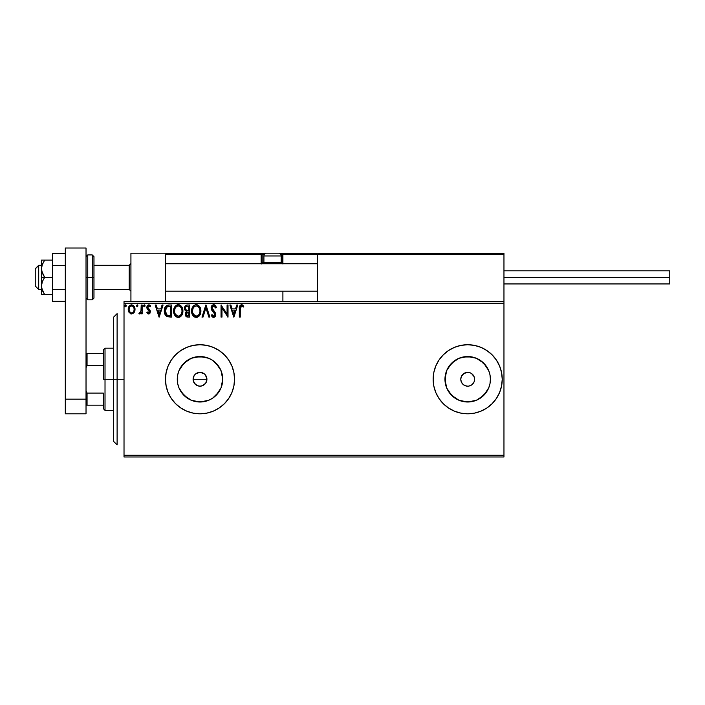 <?xml version="1.0" encoding="UTF-8"?>
<svg xmlns="http://www.w3.org/2000/svg" width="705" height="705" viewBox="0 0 705 705"><rect width="100%" height="100%" fill="white"/><g stroke="black" fill="none" stroke-linecap="round" stroke-linejoin="round"><path stroke-width="1.06" d="M204.811 374.302L206.785 377.924L206.38 381.925L206.918 379.272A6.909 6.909 0 0 1 200.008 386.173A6.909 6.909 0 0 1 193.1 379.272L194.263 383.106L197.356 385.644L200 386.173L202.652 385.653L205.745 383.115L204.776 384.26M222.295 383.705L222.736 379.272A22.727 22.727 0 0 1 200.008 402A22.727 22.727 0 0 1 177.281 379.272L177.713 374.831L179.008 370.574L183.934 363.198L191.311 358.272L200.008 356.545L208.706 358.272L212.637 360.37L216.074 363.198L221 370.574L222.736 379.272L221 387.962L216.074 395.338L212.637 398.166L208.706 400.264L200.008 402L191.311 400.264L183.934 395.338L179.008 387.962L177.713 383.705L177.281 379.272A22.727 22.727 0 0 1 200.008 356.545A22.727 22.727 0 0 1 222.736 379.272L222.295 374.831M489.984 383.705L490.416 379.272A22.727 22.727 0 0 1 467.688 402A22.727 22.727 0 0 1 444.961 379.272L446.697 370.574L451.623 363.198L458.99 358.272L467.688 356.545L476.386 358.272L483.762 363.198L488.688 370.574L489.984 374.831L490.416 379.272L489.984 383.705L488.688 387.962L483.762 395.338L476.386 400.264L467.688 402L458.99 400.264L451.623 395.338L446.697 387.962L444.961 379.272A22.727 22.727 0 0 1 467.688 356.545A22.727 22.727 0 0 1 490.416 379.272L489.984 374.831M499.607 392.482A34.536 34.536 0 0 0 502.233 379.308A34.536 34.536 0 0 1 467.688 413.809A34.536 34.536 0 0 1 433.152 379.272A34.536 34.536 0 0 0 467.671 413.809L474.43 413.148L480.907 411.182L486.882 407.983L492.116 403.692A34.536 34.536 0 0 0 499.598 392.491M467.706 413.809A34.536 34.536 0 0 0 492.108 403.701M200.026 413.809A34.536 34.536 0 0 0 234.545 379.272L233.884 372.531L231.919 366.054L228.728 360.079L224.428 354.844L219.193 350.552L213.227 347.353L206.741 345.388L200.008 344.727L193.267 345.388L186.79 347.353L180.815 350.552L175.58 354.844L171.289 360.079L168.098 366.054L166.133 372.531L165.463 379.272A34.536 34.536 0 0 0 199.991 413.809L206.741 413.148L213.227 411.182L219.193 407.983L224.428 403.692L228.728 398.457L231.919 392.482L233.884 386.005L234.545 379.272A34.536 34.536 0 0 1 200.008 413.809A34.536 34.536 0 0 1 165.463 379.272L166.133 386.005L168.098 392.482L171.289 398.457L175.58 403.692L180.815 407.983L186.79 411.182L193.267 413.148L200.008 413.809M472.579 374.381L471.53 373.527L474.077 376.629L474.597 379.272A6.909 6.909 0 0 1 467.688 386.173A6.909 6.909 0 0 1 460.779 379.272A6.909 6.909 0 0 1 467.688 372.363A6.909 6.909 0 0 1 474.597 379.272L474.077 381.916M195.118 384.154L193.619 381.916L193.1 379.272A6.909 6.909 0 0 1 200.008 372.363A6.909 6.909 0 0 1 206.918 379.272L205.745 375.43L206.918 379.272L205.745 383.115L202.652 385.653L200.008 386.173L197.365 385.653L195.118 384.154L193.232 380.612L193.232 377.915L194.404 375.227M197.365 385.653L196.078 384.948M124.018 456.981L503.96 456.981L124.018 456.981L124.018 303.282L503.96 303.282L503.96 455.254L124.018 455.254L124.018 456.981M134.117 312.535L134.972 308.614L133.113 305.274L130.117 305.274L128.398 307.838L128.698 311.821L130.866 313.901L133.642 313.117L135.025 309.398C135.043 306.895 133.906 305.38 131.606 304.851C129.315 305.38 128.178 306.895 128.204 309.398L129.103 312.544L131.606 313.998L134.338 312.183M141.22 305.009L142.154 305.009L141.22 305.009L140.929 311.61L138.894 313.69L140.154 313.857L141.22 312.544L141.22 313.84L142.154 313.84L142.154 305.009L142.154 313.84L142.154 305.009L141.22 305.009L141.079 311.011L138.894 313.69L139.608 313.998L141.22 312.544L141.22 313.84L142.154 313.84L141.22 313.84M148.596 313.998L149.945 313.223L150.35 311.328L147.953 308.2L147.803 306.86L148.87 305.935L150.139 306.869L150.676 306.049L148.764 304.851L147.521 305.406L146.825 306.957L147.107 308.772L149.425 311.513L148.737 312.888L147.345 311.98L146.799 312.738L148.041 313.875L148.596 313.998L150.368 311.68L150.068 310.315L147.733 307.362L148.87 305.935L150.139 306.869L150.676 306.049L148.764 304.851L146.799 307.406L147.107 308.772L149.434 311.725L148.535 312.914L147.345 311.98L146.799 312.738L148.596 313.998M168.944 305.009L166.406 305.644L165.076 307.283L164.327 310.367L164.582 313.231L166.856 316.563L171.756 317.1L171.756 305.009L168.944 305.009C165.719 305.45 164.177 307.406 164.318 310.896C164.177 313.381 165.085 315.302 167.05 316.66L171.756 317.1L171.756 305.009L171.756 317.1L169.923 317.1M187.319 305.009L189.733 305.009L186.693 305.071L184.851 306.622L184.569 309.398L186.367 311.531L185.503 312.676L185.274 314.686L186.596 316.845L189.733 317.1L189.733 305.009L189.733 317.1L189.733 305.009L187.319 305.009C185.424 305.3 184.472 306.446 184.463 308.438L186.367 311.531L185.239 314.104C185.256 316.007 186.182 317.003 188.024 317.1L189.733 317.1L188.024 317.1M202.987 317.1L201.974 317.1L205.851 305.009L201.974 317.1L202.987 317.1L205.93 307.926L208.865 317.1L209.879 317.1L206.01 305.009L209.879 317.1L206.01 305.009L201.974 317.1L202.987 317.1L205.93 307.926L208.865 317.1L209.879 317.1L208.865 317.1M227.081 305.009L227.081 313.998L221.044 305.009L221.044 317.1L221.969 317.1L221.969 308.076L228.015 317.1L228.015 305.009L227.081 305.009L228.015 305.009L227.081 305.009L227.081 313.998L221.044 305.009L221.044 317.1L221.969 317.1L221.969 308.076L228.015 317.1L228.015 305.009L227.821 317.1M240.255 309.054L240.934 306.164L242.018 306.04L243.348 307.019L243.824 306.093L241.542 304.701L239.568 306.252L239.33 317.1L240.255 317.1L240.255 309.054L241.551 305.935L243.348 307.019L243.824 306.093L241.542 304.701C239.691 305.327 238.96 306.737 239.33 308.931L239.33 317.1L240.255 317.1L240.299 307.653M492.116 403.692L496.408 398.457L499.598 392.482L501.563 386.005L502.233 379.272L501.563 372.531L499.598 366.054L496.408 360.079L492.116 354.844L486.882 350.552L480.907 347.353L474.43 345.388L467.688 344.727L460.955 345.388L454.469 347.353L448.503 350.552L443.269 354.844L438.968 360.079L435.778 366.054L433.813 372.531L433.152 379.272L433.813 386.005L435.778 392.482L438.968 398.457L443.269 403.692L448.503 407.983L454.469 411.182L460.955 413.148L467.688 413.809L474.43 413.148M236.765 305.009L237.779 305.009L233.901 317.1L237.779 305.009L236.765 305.009L235.523 308.878L232.13 308.878L230.887 305.009L229.874 305.009L233.752 317.1L237.779 305.009L236.765 305.009L235.523 308.878L232.13 308.878L230.887 305.009L229.874 305.009L233.752 317.1L229.874 305.009L230.887 305.009M213.677 304.701L211.764 305.803L211.121 307.97L211.72 310.121L214.699 313.804L214.144 316.034L213.06 316.007L212.002 314.615L211.28 315.364L213.606 317.409L215.254 316.466L215.739 314.104L212.355 309.169L212.161 307.257L213.738 305.935L215.633 307.953L216.391 307.336L215.06 305.221L213.677 304.701C211.985 305.062 211.139 306.155 211.121 307.97L214.84 314.633L213.624 316.166L212.002 314.615L211.28 315.364L213.606 317.409L215.774 314.589L215.289 312.747L212.046 307.988L213.738 305.935L215.633 307.953L216.391 307.336L213.677 304.701M200.89 311.002L200.282 307.821L199.101 306.005L197.303 304.851L195.153 304.851L193.355 306.04L192.192 307.865L191.848 313.231L194.219 316.809L197.374 317.241L199.806 315.161L200.89 311.002C200.934 307.556 199.383 305.459 196.228 304.701C193.082 305.485 191.531 307.6 191.593 311.055C191.531 314.545 193.1 316.66 196.298 317.409C199.427 316.58 200.96 314.448 200.89 311.002M182.912 311.002C182.956 307.556 181.405 305.459 178.25 304.701C175.096 305.485 173.553 307.6 173.615 311.055C173.553 314.545 175.122 316.66 178.321 317.409C181.449 316.58 182.983 314.448 182.912 311.002L181.784 306.869L180.304 305.309L178.524 304.71L175.378 306.04L173.633 310.508L174.734 315.232L177.775 317.373L179.396 317.241L181.185 316.034L182.895 311.539M162.062 305.009L163.075 305.009L159.198 317.1L163.075 305.009L162.062 305.009L160.819 308.878L157.426 308.878L156.184 305.009L155.171 305.009L159.048 317.1L163.075 305.009L162.062 305.009L160.819 308.878L157.426 308.878L156.184 305.009L155.171 305.009L159.048 317.1L155.171 305.009L156.184 305.009M144.322 306.869L143.547 305.864L144.322 304.851L145.098 305.864L144.904 305.195L144.146 304.877L143.556 305.688L143.987 306.772L144.657 306.772L145.098 305.864L144.322 306.869L145.098 305.864L144.322 304.851L143.547 305.864L144.322 306.869L143.547 305.855M137.969 305.864L137.281 304.86L136.426 305.688L137.105 306.86L137.969 305.864L137.193 306.869L137.969 305.864L137.193 304.851L136.418 305.864L137.193 306.869L136.418 305.864L137.193 304.851L137.969 305.864M125.569 306.869L124.794 305.864L125.569 304.851L126.345 305.864L126.151 305.195L125.393 304.877L124.838 305.512L124.988 306.525L125.746 306.842L126.345 305.864L125.569 306.869L126.345 305.864L125.569 304.851L124.794 305.864L125.569 306.869L124.803 305.679M503.96 301.555L124.018 301.555L124.018 455.254L503.96 455.254L503.96 456.981L503.96 303.282L124.018 303.282L124.018 301.555L503.96 301.555L503.96 303.282L503.96 253.201L503.96 301.555M196.087 373.579L200.008 372.363L203.992 373.632M203.842 373.527L202.784 372.945M195.118 374.381L194.263 375.43L195.135 374.373M443.269 403.692L442.476 402.881M471.53 373.527L470.332 372.883L471.53 373.527M469.036 372.496L470.332 372.883M462.806 374.381L461.308 376.629L463.855 373.527L467.688 372.363M462.806 384.154L465.044 385.653L462.806 384.154L461.308 381.916L460.779 379.272L461.308 376.629M467.688 386.173L465.044 385.653M472.579 384.154L473.434 383.106L471.53 385.009L469.036 386.04M199.991 344.727A34.536 34.536 0 0 0 165.463 379.272A34.536 34.536 0 0 1 200.008 344.727A34.536 34.536 0 0 1 234.545 379.272A34.536 34.536 0 0 0 200.026 344.727M219.193 350.552L213.227 347.353M171.289 360.079L168.098 366.054M180.815 407.983L186.79 411.182M228.728 398.457L231.919 392.482M502.233 379.237A34.536 34.536 0 0 0 499.607 366.054M499.598 366.045A34.536 34.536 0 0 0 492.125 354.853M492.108 354.835A34.536 34.536 0 0 0 467.706 344.727M474.43 345.388L467.688 344.727A34.536 34.536 0 0 0 433.152 379.237M433.813 372.531L433.152 379.272A34.536 34.536 0 0 1 467.688 344.727A34.536 34.536 0 0 1 502.233 379.272L501.563 386.005M460.955 413.148L467.688 413.809M448.794 366.644L455.069 360.37L448.794 366.644M480.316 360.37L486.591 366.644L480.316 360.37M486.591 391.892L480.316 398.166L486.591 391.892M455.069 398.166L448.794 391.892L455.069 398.166M472.121 356.977L463.255 356.977M445.401 374.831L445.401 383.705M463.255 401.559L472.121 401.559M218.903 366.644L212.637 360.37M204.441 356.977L195.576 356.977M187.38 360.37L181.106 366.644M177.713 374.831L177.713 383.705M181.106 391.892L187.38 398.166M195.576 401.559L204.441 401.559M212.637 398.166L218.903 391.892M202.652 372.883L201.357 372.496M206.389 381.916L205.745 383.106M200.008 372.363L196.166 373.527M205.745 375.43L204.891 374.381M240.255 317.1L239.33 317.1M239.33 308.349L239.356 307.777M239.356 307.706L239.4 307.124M241.894 304.727L242.828 305.133M243.824 306.093L243.348 307.019L241.321 305.97M242.67 306.455L241.709 305.952M240.493 306.745L240.361 307.195M233.831 314.183L232.527 310.121L235.126 310.121L233.831 314.183L232.527 310.121L235.126 310.121L233.831 314.183M221.969 317.1L221.044 317.1L221.247 305.009M213.923 304.71L214.62 304.93M215.633 305.855L215.968 306.419M216.391 307.336L215.492 307.618M214.1 305.996L213.377 305.988M213.086 306.093L212.566 306.499M212.073 307.618L212.073 308.296M212.126 308.596L212.575 309.539M213.06 310.191L213.897 311.099M215.765 314.342L215.765 314.835M215.739 315.073L215.651 315.549M215.642 315.567L215.254 316.466M214.549 317.135L213.606 317.409M213.201 317.356L212.663 317.127M212.381 316.924L213.403 317.391M211.8 316.245L211.474 315.717M211.28 315.364L212.002 314.615L212.372 315.258M212.628 315.62L213.069 316.016M214.54 315.664L214.805 314.21M214.84 314.633L214.117 312.888M214.514 313.425L212.029 310.588M211.465 309.61L211.156 308.534M212.143 305.353L213.386 304.719M200.872 311.548L200.828 312.077M200.634 313.161L200.114 314.597M200.105 314.624L199.806 315.161M199.797 315.179L199.162 316.034M195.206 317.259L194.598 317.021M194.219 316.809L193.708 316.413M193.373 316.087L192.042 313.866M191.654 309.953L191.742 309.398M192.007 308.367L192.192 307.882M193.011 306.455L193.866 305.547M195.153 304.851L195.682 304.736M196.501 304.71L197.303 304.851M198.396 305.388L199.092 306.005M199.436 306.402L199.771 306.869M199.894 307.08L200.282 307.821M200.379 308.076L200.634 308.852M196.043 305.944L196.263 305.935C198.775 306.56 200.008 308.252 199.964 311.002L199.912 310.156L199.964 311.002C200.017 313.778 198.784 315.496 196.263 316.166C193.725 315.523 192.474 313.822 192.518 311.064L192.518 311.064C192.465 308.27 193.708 306.56 196.263 305.935L197.576 306.252L196.263 305.935M198.079 306.569L199.136 307.785M199.074 307.697L199.823 309.565M199.489 313.575L198.739 314.853M192.571 311.936L192.535 311.495M193.408 314.395L196.695 316.131L194.069 315.205L192.729 312.791M194.113 306.825L193.214 308.032M192.729 309.319L192.518 311.064L193.003 308.482L194.298 306.666M196.862 316.096L197.365 315.928M197.523 315.858L196.695 316.131M199.092 314.36L197.902 315.629M199.912 311.883L199.762 312.738M186.552 316.818L186.102 316.492M185.926 316.298L185.618 315.805M185.389 315.223L185.274 314.712M185.3 313.373L185.503 312.668M185.274 310.782L184.472 308.684M184.499 307.821L184.851 306.622M184.904 306.525L185.177 306.085M185.776 309.786L185.389 308.438C185.477 306.957 186.261 306.226 187.742 306.243L188.799 306.243L188.799 310.746L186.851 310.597L188.332 310.746L186.851 310.597L185.441 308.984M187.662 315.849L186.164 314.077L186.252 314.774L186.164 314.077L188.332 311.98L187.468 312.059L188.799 311.98L188.799 315.858L187.045 315.725M186.393 312.994L186.728 312.482M186.472 306.446L187.036 306.287M186.569 315.391L186.252 314.774M188.332 311.98L188.799 311.98L188.799 315.858L187.838 315.858M182.895 311.557L182.771 312.623M182.128 314.615L181.837 315.161M181.52 315.62L180.85 316.369M180.365 316.757L179.396 317.232M177.237 317.259L176.629 317.021M176.232 316.801L175.721 316.413M175.404 316.104L174.725 315.232M173.835 313.108L173.677 312.165M173.633 310.517L173.615 311.055M173.677 309.971L173.756 309.398M174.029 308.367L174.206 307.882M175.386 306.032L176.585 305.089M176.197 305.318L177.704 304.736M178.524 304.71L179.326 304.851M180.418 305.38L181.114 305.996M181.916 307.08L182.657 308.852M174.752 309.319L174.54 311.064C174.487 308.27 175.73 306.56 178.277 305.935L177.836 305.97L178.277 305.935C180.797 306.56 182.031 308.252 181.987 311.002C182.04 313.778 180.806 315.496 178.277 316.166L175.43 314.395L178.277 316.166C175.748 315.523 174.496 313.822 174.54 311.064L175.016 308.49L176.321 306.666M178.497 305.944L179.141 306.058M174.593 311.936L174.558 311.495M176.135 306.825L175.228 308.032M181.987 311.002L181.934 310.156L181.987 311.002M181.846 309.565L181.934 310.138M180.092 306.569L181.15 307.785M178.277 316.166L178.718 316.131L178.277 316.166M178.885 316.096L179.387 315.928M179.546 315.858L178.718 316.131M181.934 311.883L181.114 314.36L179.925 315.629M181.511 313.575L181.784 312.738M164.582 313.249L164.758 313.831M164.573 313.205L164.45 312.597M164.318 310.896L164.327 310.367M164.327 310.35L164.441 309.31M164.538 308.79L164.679 308.27M165.085 307.274L165.631 306.393M167.887 305.089L168.407 305.027M165.64 306.384L165.331 306.825M167.235 315.364L165.243 310.905L167.341 306.552L170.821 306.243L170.821 315.858L166.812 315.091M165.552 308.746L165.411 309.283M166.107 307.609L166.865 306.816M167.482 306.499L167.94 306.384M169.535 315.84L168.856 315.796M165.243 310.905L165.375 309.451L165.243 310.905M165.349 312.262L165.27 311.584M165.71 313.54L165.499 312.923M166.036 314.183L165.728 313.575M165.807 308.129L165.375 309.451M159.127 314.183L157.823 310.121L160.423 310.121L159.127 314.183L157.823 310.121L160.423 310.121L159.127 314.183M146.799 312.738L147.345 311.98L148.737 312.888M148.35 312.888L149.434 311.725L149.019 310.658M149.389 312.112L146.799 307.406M149.434 311.725L147.107 308.772M149.231 304.912L150.315 305.573M150.676 306.049L150.139 306.869L148.737 305.944M148.024 306.411L148.068 308.367M150.209 310.641L149.266 309.372M150.068 310.315L150.368 311.68M149.945 313.231L149.363 313.796M148.94 309.116L148.403 308.702M143.556 306.032L144.322 304.851L145.098 305.864M140.709 313.381L138.894 313.69L139.343 312.756L139.907 312.897M139.608 313.998L138.894 313.69M140.692 312.183L141.132 310.632M141.185 309.874L141.212 309.098M141.22 308.737L141.22 307.979L141.22 308.737M137.193 306.869L136.418 305.864L137.193 304.851L136.418 305.864M130.927 313.919L130.24 313.646M128.715 311.857L128.433 311.117M128.416 311.064L128.248 310.226M128.539 307.389L128.275 308.446M128.539 307.406L128.715 306.966M128.733 306.939L129.024 306.411M130.108 305.274L131.201 304.877M133.404 305.485L134.54 307.045M134.972 310.218L134.814 311.037M129.271 308.226L129.13 309.389C129.094 307.521 129.914 306.375 131.615 305.935C133.307 306.367 134.135 307.521 134.091 309.389C134.135 311.266 133.307 312.438 131.615 312.914L131.615 312.914C129.923 312.438 129.094 311.266 129.13 309.389L129.87 306.895L131.615 305.935L130.654 306.19M131.024 312.817L129.685 311.601M129.13 309.389L129.165 309.997L129.13 309.389M129.271 310.57L129.165 309.988M132.346 312.764L131.905 312.888M187.742 306.243L188.799 306.243L188.799 310.746L188.332 310.746M181.502 308.464L181.775 309.283M175.43 314.395L174.752 312.791M169.826 306.243L170.821 306.243L170.821 315.858L170.213 315.858M166.944 315.188L166.221 314.465M132.725 306.278L133.95 308.226M133.959 310.57L133.818 311.02M117.109 379.272L113.655 379.272L113.655 441.445L113.655 317.1L113.655 379.272L117.109 379.272L117.109 444.89L117.109 379.272L124.018 379.272L117.109 379.272L117.109 313.646L117.109 379.272M130.927 253.201L165.463 253.201L130.927 253.201L130.927 301.555L130.927 253.201M165.463 301.555L165.463 253.201L165.463 301.555M469.415 253.201L503.96 253.201L469.415 253.201M38.705 265.459L35.25 268.869L35.25 286.01L35.25 268.746L38.705 265.459L38.705 289.464L38.705 265.459L41.463 265.459L38.705 265.459M130.927 263.758L129.2 265.459L129.2 289.464L129.2 265.459L93.968 265.459L129.2 265.459L130.927 263.758M317.444 263.758L165.463 263.758L317.444 263.758M282.899 263.987L282.899 254.232L317.444 254.232L317.444 301.555L317.444 254.232L503.96 254.232L502.921 253.201L318.475 253.201L502.921 253.201L503.96 254.232L317.444 254.232L318.475 253.201L317.523 253.835M503.652 253.5L503.96 254.232M165.772 253.5L165.463 254.232L261.141 254.232L261.141 262.524L261.749 263.987M282.899 291.191L282.899 301.555L282.899 291.191M166.503 253.201L266.666 253.201L166.503 253.201M282.899 263.555L282.899 262.524L281.039 262.524L281.868 262.524L281.868 253.201L281.868 254.232L282.899 254.232L280.572 254.232L281.868 254.232L281.868 262.524L282.899 262.524L282.899 254.232L281.868 253.201L277.717 253.201L316.404 253.201L317.444 254.232L316.404 253.201L281.868 253.201A1.04 1.04 0 0 1 282.899 254.232L317.444 254.232M165.463 254.232L261.141 254.232L261.141 262.524L262.181 262.524A1.04 1.04 0 0 0 263.212 263.555A1.04 1.04 0 0 1 262.181 262.524L262.181 254.232L264.507 254.232L262.181 254.232A1.04 1.04 0 0 0 261.141 253.201A1.04 1.04 0 0 1 262.181 254.232L261.141 254.232L261.141 253.201L261.141 254.232L262.181 254.232L262.181 262.524L264.04 262.524L261.141 262.524A2.071 2.071 0 0 0 261.423 263.555M281.868 262.524L281.868 263.555L281.868 262.524M277.717 253.201L278.413 253.201A2.767 2.767 0 0 1 281.172 255.959L263.908 255.959L263.908 262.383L265.08 263.555L263.908 262.383L281.172 262.383L280 263.555L281.172 262.383L281.172 255.959L281.172 262.383L263.908 262.383L263.908 255.959A2.767 2.767 0 0 1 266.666 253.201L267.362 253.201M278.299 253.201L266.781 253.201M281.172 255.959A2.767 2.767 0 0 0 278.413 253.201L266.666 253.201A2.767 2.767 0 0 0 263.908 255.959L281.172 255.959M503.96 277.373L669.75 277.373L669.75 270.817L669.75 277.373L503.96 277.373M669.75 283.939L669.75 277.373L669.75 283.939L503.96 283.939M41.71 294.646L41.463 286.01L41.463 294.646L52.523 294.646L44.653 294.646L42.388 290.522L41.463 286.01L42.379 281.507L44.653 277.373L42.388 273.258L41.463 268.737L41.463 277.373L44.653 277.373L41.71 271.037L41.463 268.737L42.379 264.243L44.653 260.11L52.523 260.11L41.463 260.11L44.653 260.11L42.009 265.274M42.379 294.646L44.653 294.646L41.71 288.31L41.463 277.373L41.463 286.01L42.379 281.507L44.653 277.373L52.523 277.373L41.463 277.373L41.463 260.11L41.463 268.737L42.379 264.234L44.653 260.11L42.388 264.225M42.379 290.513L42.106 289.773M44.653 260.11L42.379 260.11M65.301 289.341L52.523 289.341L52.523 265.406L65.301 265.406L52.523 265.406L52.523 253.448L65.301 253.448L52.523 253.448L52.523 289.341L65.301 289.341M52.523 301.308L65.301 301.308L52.523 301.308L52.523 289.341L52.523 301.308M65.301 413.809L65.301 248.019L86.028 248.019L86.028 399.162L86.028 248.019L65.301 248.019L65.301 399.162L86.028 399.162L65.301 399.162L65.301 413.809L86.028 413.809L86.028 399.162L86.028 413.809L65.301 413.809M86.028 256.655L87.755 254.928L87.755 277.373L86.028 277.373L87.755 277.373L87.755 254.928L92.24 254.928L92.24 277.373L93.968 277.373L93.968 256.655L93.968 298.1L93.968 277.373L92.24 277.373L92.24 254.928L93.968 256.655M87.755 277.373L92.24 277.373L87.755 277.373L87.755 299.828L87.755 277.373M86.028 298.1L87.755 299.828L92.24 299.828L92.24 277.373L92.24 299.828L93.968 298.1M103.291 353.364L103.291 379.272L105.019 379.272L105.019 348.182L105.019 379.272L113.655 379.272L105.019 379.272L105.019 410.354L105.019 379.272L103.291 379.272L103.291 349.909L103.291 353.364L86.028 353.364L87.059 353.364L87.059 365.454L103.291 365.454L87.059 365.454L87.059 353.364L103.291 353.364M193.1 379.272L206.918 379.272L193.1 379.272M103.291 393.082L103.291 408.627L103.291 393.082L87.059 393.082L86.028 390.72L87.059 393.082L87.059 405.172L103.291 405.172L87.059 405.172L87.059 393.082L103.291 393.082M86.028 367.816L87.059 365.454L86.028 367.816M86.028 405.172L87.059 405.172L86.028 405.172M117.109 444.89L113.655 441.445M117.109 313.646L113.655 317.1M41.463 289.464L38.705 289.464L35.25 286.01M130.927 291.191L129.2 289.464L93.968 289.464M165.463 291.191L317.444 291.191M165.463 263.555L317.444 263.555M130.927 263.555L129.2 265.283L93.968 265.283M41.463 265.283L38.705 265.283L35.25 268.737M503.96 270.817L669.75 270.817M103.291 349.909L105.019 348.182L113.655 348.182M113.655 410.354L105.019 410.354L103.291 408.627"/></g></svg>

